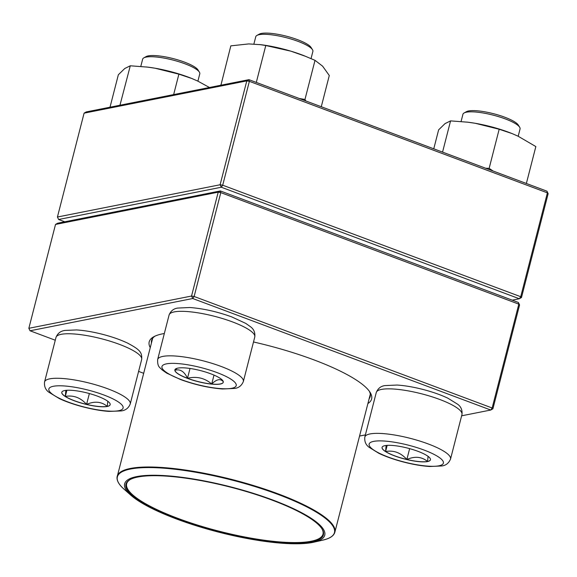 <?xml version="1.0" encoding="UTF-8"?>
<svg xmlns="http://www.w3.org/2000/svg" width="577" height="577" viewBox="0 0 577 577"><rect width="100%" height="100%" fill="white"/><g stroke="black" fill="none" stroke-linecap="round" stroke-linejoin="round"><path stroke-width="0.87" d="M55.515 224.439L57.671 223.205L220.356 190.944L220.796 192.617L218.207 192.17L55.515 224.439L28.85 328.299L191.542 296.037L218.207 192.17L220.356 190.944L518.377 302.456L518.817 304.137L220.796 192.617L194.132 296.484L492.152 407.997L518.817 304.137L519.574 304.945L492.909 408.804L492.152 407.997L490.76 410.031L192.74 298.518L30.047 330.78L55.269 340.221M150.244 347.65A114.816 26.023 14.4 0 1 153.756 336.773A114.816 26.023 14.4 0 1 164.337 333.506M253.505 341.966A114.816 26.023 14.4 0 1 370.066 392.31A114.816 26.023 14.4 0 1 367.902 403.539M138.603 371.4L143.659 373.297M359.55 436.053L365.385 434.899M461.629 415.808L490.76 410.031L492.909 408.804M369.114 398.808A112.854 25.576 -165.6 0 0 370.189 396.615A112.854 25.576 -165.6 0 0 369.294 391.177M154.975 336.153A112.854 25.576 -165.6 0 0 151.571 340.488A112.854 25.576 -165.6 0 0 151.455 342.918M194.132 296.484L191.542 296.037L192.74 298.518L194.132 296.484M519.574 304.945L518.377 302.456M30.047 330.78L28.85 328.299M427.521 461.557A24.97 5.662 14.4 0 1 399.587 457.583A24.97 5.662 14.4 0 1 382.068 447.384A24.97 5.662 14.4 0 1 407.665 448.113A24.97 5.662 14.4 0 1 430.442 459.804A24.97 5.662 14.4 0 1 427.521 461.557M518.189 136.251L520.065 128.938A29.492 6.686 -165.6 0 0 519.668 127.228A29.492 6.686 -165.6 0 0 496.097 115.919A29.492 6.686 -165.6 0 0 466.389 112.205A29.492 6.686 -165.6 0 0 464.11 112.962A29.492 6.686 -165.6 0 0 462.934 114.268L461.073 121.509M464.11 112.962L466.411 111.686A27.523 6.239 14.4 0 1 493.53 113.705A27.523 6.239 14.4 0 1 518.261 125L519.668 127.228M382.082 447.341A24.97 5.662 -165.6 0 0 385.595 451.517L386.121 445.466M428.084 456.364L427.55 461.463A24.97 5.662 -165.6 0 0 430.456 459.761M406.857 459.48A24.97 5.662 -165.6 0 0 427.55 461.463C421.751 456.695 414.856 456.032 406.857 459.48C400.82 452.721 393.738 450.067 385.595 451.517A24.97 5.662 -165.6 0 0 406.857 459.48L409.641 448.639M385.595 451.517L387.174 445.372M210.684 373.773A24.97 5.662 14.4 0 1 223.263 382.284A24.97 5.662 14.4 0 1 197.673 381.556A24.97 5.662 14.4 0 1 174.889 369.864A24.97 5.662 14.4 0 1 210.684 373.773M311.039 58.594L312.885 51.411A29.492 6.686 -165.6 0 0 312.489 49.701A29.492 6.686 -165.6 0 0 298.028 41.356A29.492 6.686 -165.6 0 0 256.924 35.435A29.492 6.686 -165.6 0 0 255.755 36.74L253.88 44.04M256.924 35.435L259.232 34.158A27.523 6.239 14.4 0 1 297.595 39.683A27.523 6.239 14.4 0 1 311.082 47.473L312.489 49.701M187.489 378.281A24.97 5.662 -165.6 0 0 211.716 384.022C204.748 378.007 196.678 376.096 187.489 378.281C184.373 371.509 180.168 368.826 174.881 370.239A24.97 5.662 -165.6 0 0 187.489 378.281L190.013 368.465M174.903 369.814A24.97 5.662 -165.6 0 0 174.881 370.239L177.103 368.285M222.729 380.553L223.263 381.599M223.321 381.722C220.508 378.382 216.635 379.154 211.716 384.022A24.97 5.662 -165.6 0 0 223.277 382.234M211.716 384.022L214.002 375.1M64.711 390.542A24.97 5.662 14.4 0 1 92.645 394.517A24.97 5.662 14.4 0 1 110.164 404.715A24.97 5.662 14.4 0 1 84.567 403.987A24.97 5.662 14.4 0 1 61.789 392.295A24.97 5.662 14.4 0 1 64.711 390.542M197.904 81.155L199.779 73.842A29.492 6.686 -165.6 0 0 199.382 72.132A29.492 6.686 -165.6 0 0 175.819 60.823A29.492 6.686 -165.6 0 0 146.104 57.109A29.492 6.686 -165.6 0 0 143.824 57.866A29.492 6.686 -165.6 0 0 142.656 59.171L140.795 66.413M143.824 57.866L146.125 56.589A27.523 6.239 14.4 0 1 148.253 55.882A27.523 6.239 14.4 0 1 175.985 59.352A27.523 6.239 14.4 0 1 197.983 69.904L199.382 72.132M107.798 401.267L107.264 406.367A24.97 5.662 -165.6 0 0 110.178 404.665M86.579 404.383A24.97 5.662 -165.6 0 0 107.264 406.367C101.473 401.599 94.578 400.936 86.579 404.383C80.549 397.625 73.459 394.978 65.316 396.428A24.97 5.662 -165.6 0 0 86.579 404.383L89.363 393.55M61.804 392.245A24.97 5.662 -165.6 0 0 65.316 396.428L65.843 390.369M65.316 396.428L66.889 390.276M324.909 534.309A103.319 23.419 14.4 0 1 313.924 542.171A103.319 23.419 14.4 0 1 218.863 532.196A103.319 23.419 14.4 0 1 130.763 495.138A103.319 23.419 14.4 0 1 207.857 481.636A103.319 23.419 14.4 0 1 324.909 534.309M323.574 533.977A101.941 23.102 14.4 0 1 209.307 529.304A101.941 23.102 14.4 0 1 129.998 479.646A101.941 23.102 14.4 0 1 230.432 487.132A101.941 23.102 14.4 0 1 322.053 528.958A101.941 23.102 14.4 0 1 323.574 533.977M321.836 528.626A101.35 22.972 14.4 0 1 323.142 533.278A101.35 22.972 14.4 0 1 322.997 534.158A101.35 22.972 14.4 0 1 219.116 531.208A101.35 22.972 14.4 0 1 126.666 483.75A101.35 22.972 14.4 0 1 130.352 479.458M84.091 113.157L57.426 217.017L220.111 184.755L246.783 80.888L84.091 113.157L86.24 111.924L248.932 79.662L546.953 191.175L547.393 192.848L249.372 81.335L222.7 185.203L520.721 296.715L547.393 192.848L548.15 193.656L521.485 297.523L519.329 298.749L221.316 187.237L58.623 219.498L64.768 221.799M512.232 300.155L519.329 298.749L520.721 296.715L521.485 297.523M221.316 187.237L222.7 185.203L220.111 184.755L221.316 187.237M58.623 219.498L57.426 217.017M548.15 193.656L546.953 191.175M249.372 81.335L248.932 79.662L246.783 80.888L249.372 81.335M146.421 66.975A45.222 10.249 14.4 0 1 147.907 67.148A45.222 10.249 14.4 0 1 155.047 68.209A45.222 10.249 14.4 0 1 191.333 78.299A45.222 10.249 14.4 0 1 193.043 78.991M173.648 94.592L178.892 74.159L191.694 78.45L197.68 81.047L209.451 87.488M119.958 105.238L130.287 65.792L147.561 67.112L155.047 68.209L178.892 74.159M120.24 104.92L120.752 105.079M110.012 107.214L118.35 74.75L124.769 68.504L130.287 65.792M466.706 122.072A45.222 10.249 14.4 0 1 468.192 122.245A45.222 10.249 14.4 0 1 475.325 123.305A45.222 10.249 14.4 0 1 511.619 133.395A45.222 10.249 14.4 0 1 513.321 134.088M442.552 152.112L450.565 120.889L467.846 122.201L475.325 123.305L499.177 129.248L511.979 133.539L517.966 136.143L535.845 146.572L526.368 183.472M485.61 168.224L489.13 168.376L499.177 129.248M433.76 148.823L438.628 129.847L445.055 123.601L450.565 120.889M489.13 168.376L493.169 171.052M220.919 85.216L230.822 45.857L248.752 43.917L261.013 44.717A45.222 10.249 14.4 0 1 290.851 51.158A45.222 10.249 14.4 0 1 304.432 55.868L315.013 60.34L322.601 66.153L329.287 75.508L321.274 106.731M299.131 98.443L304.966 99.46L315.013 60.34M304.966 99.46L305.853 100.961M256.303 82.417L265.781 45.518L290.851 51.158L305.702 56.38M220.782 84.978L221.467 85.107M259.571 44.544L265.781 45.518M373.607 441.383A38.334 8.691 -165.6 0 0 407.146 462.768A38.334 8.691 -165.6 0 0 438.015 456.645A38.334 8.691 -165.6 0 0 373.607 441.383M376.269 392.519C377.978 388.4 380.878 386.092 384.974 385.587L397.099 385.047C404.686 385.544 413.082 386.951 422.277 389.273C432.13 391.79 440.677 394.783 447.925 398.231L457.626 404.217C461.016 406.662 462.458 410.096 461.961 414.524A44.234 10.025 -165.6 0 0 430.932 396.457A44.234 10.025 -165.6 0 0 381.447 389.425A44.234 10.025 -165.6 0 0 376.269 392.519L364.837 437.034A44.234 10.025 14.4 0 1 370.016 433.94A44.234 10.025 14.4 0 1 419.501 440.965A44.234 10.025 14.4 0 1 450.536 459.032C448.827 463.151 445.92 465.459 441.823 465.964L429.699 466.504C422.119 466.007 413.723 464.6 404.52 462.278C394.675 459.761 386.128 456.775 378.873 453.32L369.172 447.334C365.789 444.889 364.339 441.455 364.837 437.034M181.257 379.608A38.334 8.691 -165.6 0 0 236.267 384.888A38.334 8.691 -165.6 0 0 179.714 363.726A38.334 8.691 -165.6 0 0 181.257 379.608M169.09 314.992C170.799 310.88 173.699 308.565 177.795 308.06L189.92 307.519C203.385 308.558 217.356 311.695 231.824 316.939L245.78 323.401L250.44 326.69C253.83 329.135 255.279 332.568 254.782 336.997A44.234 10.025 -165.6 0 0 232.502 321.916A44.234 10.025 -165.6 0 0 169.09 314.992L157.658 359.507A44.234 10.025 14.4 0 1 203.003 360.798A44.234 10.025 14.4 0 1 243.35 381.512C241.648 385.624 238.741 387.939 234.644 388.444L222.52 388.985C209.054 387.953 195.084 384.809 180.615 379.565L166.724 373.146L161.949 369.778C160.255 367.499 157.283 367.39 157.658 359.507M118.624 410.716A38.334 8.691 -165.6 0 0 85.086 389.331A38.334 8.691 -165.6 0 0 54.216 395.454A38.334 8.691 -165.6 0 0 118.624 410.716M55.991 337.422C57.628 333.304 60.643 330.974 65.035 330.426L76.525 329.936C84.062 330.405 92.435 331.789 101.639 334.09C111.541 336.6 120.153 339.593 127.481 343.055C140.348 349.864 142.144 352.547 141.682 359.428A44.234 10.025 -165.6 0 0 110.647 341.36A44.234 10.025 -165.6 0 0 61.162 334.328A44.234 10.025 -165.6 0 0 55.991 337.422L44.559 381.938A44.234 10.025 14.4 0 1 89.897 383.229A44.234 10.025 14.4 0 1 130.251 403.936C128.613 408.054 125.598 410.391 121.199 410.939L109.111 411.394C94.029 410.478 72.219 404.773 59.215 398.519L48.85 392.209C45.504 389.792 44.076 386.366 44.559 381.938M117.044 477.302A112.356 25.467 14.4 0 1 117.203 476.321A112.356 25.467 14.4 0 1 230.259 479.061A112.356 25.467 14.4 0 1 335.028 531.229A112.356 25.467 14.4 0 1 334.862 532.21L370.304 394.185M313.924 542.171L322.702 540.166A112.068 25.402 -165.6 0 0 334.617 531.641A112.068 25.402 -165.6 0 0 228.016 479.083A112.068 25.402 -165.6 0 0 117.203 477.85A112.068 25.402 -165.6 0 0 124.026 489.159C119.15 484.86 116.821 480.944 117.023 477.395L152.645 338.302M461.961 414.524L450.536 459.032M254.782 336.997L243.35 381.512M141.682 359.428L130.251 403.936M130.763 495.138L124.026 489.159M322.702 540.166L326.301 539.17C331.148 537.584 334.004 535.261 334.862 532.21M191.333 78.299L191.701 78.443M511.619 133.395L511.979 133.539"/></g></svg>
